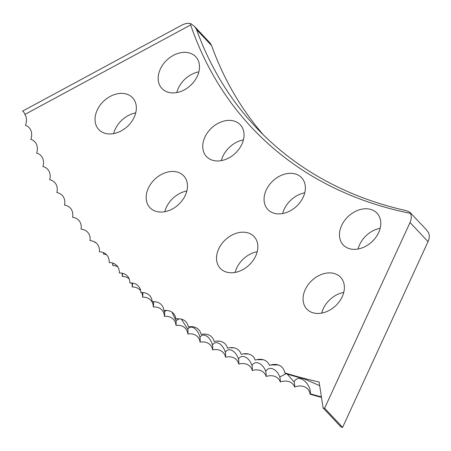 <?xml version="1.0" encoding="UTF-8"?>
<svg xmlns="http://www.w3.org/2000/svg" width="451" height="451" viewBox="0 0 451 451"><rect width="100%" height="100%" fill="white"/><g stroke="black" fill="none" stroke-linecap="round" stroke-linejoin="round"><path stroke-width="0.68" d="M321.264 395.995A19.799 11.901 -75.3 0 1 321.073 396.784A685.864 512.888 136.8 0 1 310.401 393.858C310.987 383.113 298.117 372.921 294.137 382.003L287.219 374.088M181.319 319.116L187.779 329.224C190.925 324.156 198.006 328.841 199.945 337.348C203.068 332.139 210.352 336.57 212.46 345.054C215.555 339.693 223.031 343.876 225.303 352.321C228.369 346.819 236.031 350.748 238.472 359.154C241.499 353.511 249.341 357.181 251.951 365.547C254.939 359.757 262.956 363.168 265.724 371.483C268.672 365.564 276.852 368.704 279.795 376.974L286.109 373.727M171.994 312.205L175.958 320.672L179.278 318.789M164.271 310.542L164.502 311.714L166.318 310.446M153.312 301.708L153.419 302.35L154.287 301.708M176.014 171.775A23.193 17.341 136.8 0 1 183.726 175.879A23.193 17.341 136.8 0 1 182.492 200.103A23.193 17.341 136.8 0 1 157.63 211.745A23.193 17.341 136.8 0 1 149.912 207.635A23.193 17.341 136.8 0 1 151.153 183.41A23.193 17.341 136.8 0 1 176.014 171.775M124.882 93.684A23.193 17.341 136.8 0 1 132.594 97.794A23.193 17.341 136.8 0 1 131.359 122.012A23.193 17.341 136.8 0 1 106.498 133.654A23.193 17.341 136.8 0 1 98.78 129.544A23.193 17.341 136.8 0 1 100.021 105.325A23.193 17.341 136.8 0 1 124.882 93.684M246.381 232.49A23.193 17.341 136.8 0 1 254.093 236.6A23.193 17.341 136.8 0 1 252.859 260.825A23.193 17.341 136.8 0 1 227.997 272.46A23.193 17.341 136.8 0 1 220.285 268.356A23.193 17.341 136.8 0 1 221.52 244.132A23.193 17.341 136.8 0 1 246.381 232.49M332.911 273.188A23.193 17.341 136.8 0 1 340.623 277.297A23.193 17.341 136.8 0 1 339.389 301.522A23.193 17.341 136.8 0 1 314.527 313.157A23.193 17.341 136.8 0 1 306.815 309.053A23.193 17.341 136.8 0 1 308.05 284.829A23.193 17.341 136.8 0 1 332.911 273.188M232.586 120.693A23.193 17.341 136.8 0 1 240.298 124.803A23.193 17.341 136.8 0 1 239.058 149.022A23.193 17.341 136.8 0 1 214.197 160.663A23.193 17.341 136.8 0 1 206.485 156.553A23.193 17.341 136.8 0 1 207.725 132.335A23.193 17.341 136.8 0 1 232.586 120.693M188.022 52.643A23.193 17.341 136.8 0 1 195.74 56.747A23.193 17.341 136.8 0 1 194.499 80.971A23.193 17.341 136.8 0 1 169.638 92.613A23.193 17.341 136.8 0 1 161.926 88.503A23.193 17.341 136.8 0 1 163.161 64.279A23.193 17.341 136.8 0 1 188.022 52.643M293.905 173.607A23.193 17.341 136.8 0 1 301.623 177.717A23.193 17.341 136.8 0 1 300.383 201.941A23.193 17.341 136.8 0 1 275.522 213.577A23.193 17.341 136.8 0 1 267.809 209.473A23.193 17.341 136.8 0 1 269.044 185.248A23.193 17.341 136.8 0 1 293.905 173.607M369.318 209.072A23.193 17.341 136.8 0 1 377.03 213.182A23.193 17.341 136.8 0 1 375.79 237.406A23.193 17.341 136.8 0 1 350.929 249.042A23.193 17.341 136.8 0 1 343.217 244.938A23.193 17.341 136.8 0 1 344.457 220.714A23.193 17.341 136.8 0 1 369.318 209.072M323.091 407.913L324.613 408.206L342.608 427.368L341.086 427.08L323.091 407.913L319.128 382.031A685.864 512.888 136.8 0 1 284.705 372.864L286.182 373.778A685.864 512.888 136.8 0 0 304.278 378.908L319.686 385.695M321.473 397.376A685.864 512.888 136.8 0 1 310.119 394.242L310.401 393.858M204.326 334.073A17.149 11.089 119.5 0 1 205.149 334.163L205.814 334.163M216.328 341.136A17.149 11.01 117.4 0 1 218.154 341.215L219.767 341.221M228.843 347.862A17.149 10.925 115.4 0 1 231.481 347.828L234.013 347.845M241.832 354.193A17.149 10.83 113.3 0 1 245.107 353.99L248.524 354.012M255.255 360.095A17.149 10.723 111.3 0 1 259.032 359.706L263.294 359.729M284.705 372.864A15.779 11.799 -43.2 0 0 269.828 365.276A15.779 11.799 -43.2 0 0 269.472 365.4A17.149 10.61 109.3 0 1 273.238 364.966L278.306 364.977M269.472 365.4A15.779 11.799 -43.2 0 0 255.198 360.118A15.779 11.799 -43.2 0 0 241.206 354.373A15.779 11.799 -43.2 0 0 227.513 348.178A15.779 11.799 -43.2 0 0 214.124 341.537A15.779 11.799 -43.2 0 0 201.056 334.45A15.779 11.799 -43.2 0 0 188.315 326.924A15.779 11.799 -43.2 0 0 175.913 318.975A15.779 11.799 -43.2 0 0 163.86 310.592A15.779 11.799 -43.2 0 0 152.167 301.798A15.779 11.799 -43.2 0 0 140.842 292.592A15.779 11.799 -43.2 0 0 129.888 282.98A15.779 11.799 -43.2 0 0 119.329 272.973A15.779 11.799 -43.2 0 0 109.159 262.578A15.779 11.799 -43.2 0 0 99.395 251.81A15.779 11.799 -43.2 0 0 90.037 240.665A15.779 11.799 -43.2 0 0 81.101 229.159A15.779 11.799 -43.2 0 0 72.594 217.303A15.779 11.799 -43.2 0 0 64.516 205.109A15.779 11.799 -43.2 0 0 56.877 192.577A15.779 11.799 -43.2 0 0 49.678 179.724A15.779 11.799 -43.2 0 0 42.935 166.56A15.779 11.799 -43.2 0 0 36.649 153.092A15.779 11.799 -43.2 0 0 30.826 139.336A15.779 11.799 -43.2 0 0 25.465 125.299A15.779 11.799 -43.2 0 0 24.867 114.458A15.435 8.857 -37.5 0 0 22.55 111.143L181.392 25.363C184.955 23.503 188.095 22.928 190.801 23.632L190.66 24.923L24.867 114.458M428.027 241.663L410.027 222.495A13.254 9.911 -43.2 0 0 410.449 213.385L409.936 212.28L426.291 229.694L428.45 232.547A13.254 9.911 136.8 0 1 428.027 241.663L342.608 427.368M410.027 222.495L324.613 408.206M263.463 134.962A483.782 361.77 136.8 0 1 211.598 45.574L196.585 29.591A483.782 361.77 -43.2 0 0 255.796 127.12A483.782 361.77 -43.2 0 0 406.481 210.707L409.936 212.28M410.449 213.385A487.069 364.228 136.8 0 1 190.66 24.923M164.79 211.694A23.193 17.341 136.8 0 1 186.849 190.982M113.658 133.609A23.193 17.341 136.8 0 1 135.717 112.897M235.163 272.415A23.193 17.341 136.8 0 1 257.217 251.703M321.693 313.112A23.193 17.341 136.8 0 1 343.747 292.4M221.362 160.618A23.193 17.341 136.8 0 1 243.416 139.906M176.803 92.562A23.193 17.341 136.8 0 1 198.857 71.85M282.687 213.532A23.193 17.341 136.8 0 1 304.741 192.819M358.094 248.997A23.193 17.341 136.8 0 1 380.148 228.285M141.687 292.536A15.779 11.799 136.8 0 1 142.561 297.192A15.779 11.799 136.8 0 1 153.317 307.001A15.779 11.799 136.8 0 1 164.457 316.41A15.779 11.799 136.8 0 1 175.969 325.413A15.779 11.799 136.8 0 1 187.841 333.999A15.779 11.799 136.8 0 1 200.069 342.168A15.779 11.799 136.8 0 1 212.641 349.908A15.779 11.799 136.8 0 1 225.551 357.215A15.779 11.799 136.8 0 1 238.776 364.081A15.779 11.799 136.8 0 1 252.323 370.497A15.779 11.799 136.8 0 1 266.163 376.467A15.779 11.799 136.8 0 1 280.296 381.98A15.779 11.799 136.8 0 1 294.712 387.031A15.779 11.799 136.8 0 1 310.119 394.242M131.72 282.986A15.779 11.799 136.8 0 1 132.194 286.988A15.779 11.799 136.8 0 1 140.656 290.765M122.069 273.171A15.779 11.799 136.8 0 1 122.221 276.407A15.779 11.799 136.8 0 1 129.195 278.955M112.711 263.08A15.779 11.799 136.8 0 1 112.665 265.447A15.779 11.799 136.8 0 1 117.807 266.907M103.64 252.707A15.779 11.799 136.8 0 1 103.516 254.122A15.779 11.799 136.8 0 1 106.583 254.753M94.857 242.035A15.779 11.799 136.8 0 1 94.795 242.441A15.779 11.799 136.8 0 1 95.663 242.559M94.795 242.441A17.149 11.331 144.3 0 0 94.89 242.052M103.516 254.122A17.149 11.36 142.2 0 0 103.792 252.78M112.665 265.447A17.149 11.376 140 0 0 113.021 263.187M122.221 276.407A17.149 11.382 137.8 0 0 122.576 273.368A17.149 11.382 137.8 0 0 122.576 273.278M132.194 286.988A17.149 11.382 135.6 0 0 132.498 283.583A17.149 11.382 135.6 0 0 132.47 283.07M142.561 297.192A17.149 11.376 133.4 0 0 142.804 293.398A17.149 11.376 133.4 0 0 142.708 292.586M153.317 307.001A17.149 11.354 131.3 0 0 153.481 302.818A17.149 11.354 131.3 0 0 153.419 302.35M164.457 316.41A17.149 11.326 129.1 0 0 164.519 311.827A17.149 11.326 129.1 0 0 164.502 311.714M175.969 325.413A17.149 11.292 127 0 0 175.958 320.672M187.841 333.999A17.149 11.247 124.8 0 0 187.779 329.224M200.069 342.168A17.149 11.19 122.7 0 0 199.945 337.348M212.641 349.908A17.149 11.123 120.6 0 0 212.46 345.054M225.551 357.215A17.149 11.05 118.5 0 0 225.303 352.321M238.776 364.081A17.149 10.971 116.4 0 0 238.472 359.154M252.323 370.497A17.149 10.88 114.3 0 0 251.951 365.547M266.163 376.467A17.149 10.779 112.3 0 0 265.724 371.483M280.296 381.98A17.149 10.666 110.3 0 0 279.795 376.974M294.712 387.031A17.149 10.553 108.3 0 0 294.137 382.003M196.585 29.591L194.663 26.598L190.801 23.632M194.663 26.598L210.279 43.223L211.598 45.574"/></g></svg>
